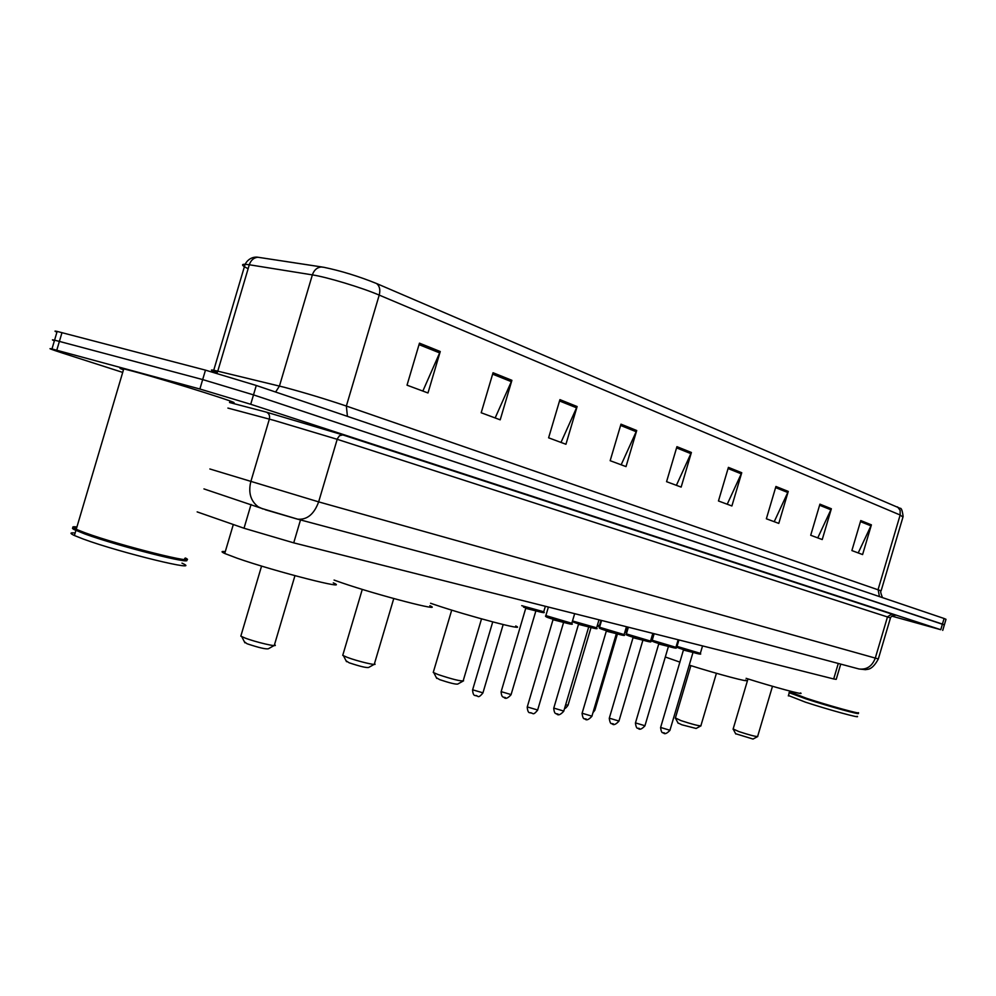 <?xml version="1.0" encoding="UTF-8"?>
<svg xmlns="http://www.w3.org/2000/svg" width="996" height="996" viewBox="0 0 996 996"><rect width="100%" height="100%" fill="white"/><g stroke="black" fill="none" stroke-linecap="round" stroke-linejoin="round"><path stroke-width="1.49" d="M840.736 664.108L836.217 679.359L833.689 678.961L293.72 542.857L244.02 528.241L197.158 511.894M122.707 372.404L63.034 353.244C50.933 349.322 47.235 347.89 51.966 348.949L199.885 389.013L250.718 404.276L940.772 629.709L891.706 616.088M56.946 332.154C54.245 331.058 54.319 330.821 57.158 331.419L205.475 370.139L256.283 385.477L944.096 618.491L942.428 624.094L944.357 624.89L253.507 394.877L942.428 624.094L940.772 629.709M205.475 370.139L202.674 379.576L253.507 394.877L202.674 379.576L59.387 341.404L202.674 379.576L199.885 389.013M54.382 340.806C51.668 339.76 51.73 339.549 54.568 340.184L59.387 341.404L54.568 340.184L51.966 348.949M419.465 343.159L407.028 385.178L427.981 392.972L440.257 351.526L419.465 343.159M422.852 391.067L440.257 351.526M493.045 372.741L481.193 412.755L500.204 419.826L511.907 380.323L493.045 372.741M495.161 417.947L511.907 380.323M559.926 399.633L548.609 437.817L565.94 444.266L577.12 406.542L559.926 399.633M560.985 442.423L577.12 406.542M620.981 424.172L610.162 460.7L626.023 466.601L636.718 430.509L620.981 424.172M621.168 464.796L636.718 430.509M860.768 520.572L851.879 550.576L862.598 554.56L871.4 524.855L860.768 520.572M858.216 552.929L871.4 524.855M819.92 504.163L810.707 535.263L822.235 539.558L831.361 508.757L819.92 504.163M817.753 537.89L831.361 508.757M775.934 486.471L766.36 518.779L778.785 523.398L788.259 491.426L775.934 486.471M774.216 521.705L788.259 491.426M728.412 467.373L718.465 500.976L731.898 505.968L741.746 472.727L728.412 467.373M727.229 504.225L741.746 472.727M676.931 446.669L666.573 481.678L681.152 487.094L691.398 452.483L676.931 446.669M676.384 485.326L691.398 452.483M321.907 266.978L257.765 257.229C253.669 257.752 250.855 260.255 249.299 264.762L245.116 264.276C249.361 256.37 256.893 256.943 257.765 257.229L323.8 267.289C341.055 270.875 358.647 276.29 376.563 283.524L900.098 508.334C901.368 507.836 902.376 510.575 903.123 516.538M944.096 618.491L946.001 619.313L944.382 624.791M255.848 257.205L254.005 257.379M789.554 691.759L806.511 698.296C829.021 705.666 861.129 714.53 858.452 712.663M789.392 692.444L806.586 698.694C828.859 705.977 860.644 714.755 858.004 712.899L858.104 712.85M789.006 692.643L806.312 698.993C829.693 706.662 862.748 715.701 858.029 713.186M788.446 695.519L805.378 702.143C828.759 709.824 861.814 718.851 857.108 716.286M735.633 733.716L753.026 739.057L757.52 736.642M733.156 728.96L738.795 731.55C749.428 735.023 755.752 736.679 757.757 736.517M746.116 678.338C773.519 687.028 805.963 695.718 800.485 692.942M677.965 722.922L681.899 724.802L696.117 728.462L700.761 725.96M675.4 717.942L680.915 720.581C692.208 724.279 698.918 726.022 701.047 725.798M689.244 665.129C718.141 674.28 751.856 683.181 745.593 680.069M665.303 656.999L679.969 662.153M436.385 677.716L439.746 679.67C449.831 683.019 455.819 684.489 457.749 684.053L462.978 681.152M433.422 671.827L433.248 672.449L438.091 674.553C452.408 679.309 460.911 681.389 463.588 680.816M430.571 603.252L434.331 604.535C468.518 616.175 528.976 632.012 515.716 625.974M346.085 660.821L349.148 662.788C360.104 666.436 366.615 667.992 368.694 667.445L374.11 664.407M342.973 654.584L342.736 655.368L347.206 657.335C357.427 661.232 377.335 665.988 374.894 663.971M334.071 580.07L341.753 582.785C377.907 595.272 445.934 612.839 429.849 605.692M244.394 641.785L247.095 643.765C259.072 647.761 266.193 649.417 268.459 648.72L274.087 645.557M241.107 635.187L240.82 636.145L244.804 637.926C255.536 642.134 278.183 647.412 275.07 645.01M225.27 551.672C221.174 551.137 220.988 551.747 224.735 553.49L237.222 558.233C275.481 571.667 352.895 591.35 333.262 582.847M76.929 526.959C71.687 526.324 71.451 527.108 76.231 529.312L85.17 532.823C120.143 545.659 201.528 565.915 185.405 557.984M123.479 369.802C118.586 367.985 118.673 367.673 123.753 368.856L133.028 371.259C171.212 381.518 254.055 407.825 229.752 401.861M76.729 527.606C72.82 527.183 72.173 527.693 74.8 529.137L85.457 533.495C120.068 546.206 200.632 566.238 184.696 558.395M76.605 528.067C72.148 527.519 71.301 528.017 74.065 529.548L84.834 533.956C117.976 546.157 196.312 565.915 186.003 559.677M75.123 533.034C69.869 532.437 69.633 533.271 74.389 535.512L83.328 539.06C120.466 552.817 205.064 573.248 181.969 563.151M838.283 663.448L833.689 678.961M251.054 504.462L244.02 528.241M300.506 519.924L293.72 542.857M858.739 668.914L296.571 518.879L265.285 509.728M209.87 468.979L318.645 501.872L878.323 658.941L890.474 617.918L337.183 439.298L274.224 420.437L227.91 408.074M266.33 412.132L229.553 402.509L266.33 412.132L342.786 434.891L891.843 614.084L887.523 616.785L875.26 658.182C872.123 666.287 866.707 669.885 858.988 668.976L865.599 669.686C866.943 668.988 871.836 671.043 878.31 659.003M342.786 434.891L266.455 412.17C269.094 413.452 270.053 415.768 269.356 419.117L250.768 481.827C248.191 492.696 250.668 501.038 258.238 506.84L262.882 508.956M890.511 617.806C890.835 616.175 895.665 614.283 895.242 615.379L891.843 614.084L894.595 615.279M250.718 404.276L256.283 385.477M56.784 350.194L62.001 332.602M203.956 488.912L262.795 508.757L297.729 519.177C307.129 519.962 314.101 514.197 318.645 501.872L337.383 438.688L339.474 435.75L342.761 434.891L891.843 614.084M347.417 416.34L346.359 406.044L881.111 590.84C880.215 590.777 880.663 593.031 882.444 597.6M284.271 387.27C305.075 392.847 325.779 399.11 346.359 406.044L379.215 295.09C361.934 287.67 326.837 277.05 312.371 274.884L249.299 264.762L217.775 371.172L284.271 387.27M217.215 372.691C210.891 370.35 209.733 369.541 213.729 370.263L245.116 264.276C240.92 264.177 241.916 265.658 248.129 268.708M323.8 267.289L321.061 266.99C316.877 267.551 313.989 270.177 312.371 274.884L279.44 386.062L275.618 392.026M376.563 283.524C379.638 286.001 380.522 289.861 379.215 295.09L900.16 515.019L900.135 510.338L897.508 506.877M881.174 590.616L902.961 517.086L900.16 515.019L878.111 589.458L879.431 596.579M212.995 372.18L213.729 370.263L217.775 371.172L216.929 373.288M676.57 447.901L690.95 453.666M728.064 468.543L741.323 473.859M775.598 487.604L787.848 492.522M819.596 505.246L830.963 509.803M860.457 521.63L871.014 525.863M620.595 425.454L636.257 431.741M559.528 400.965L576.634 407.837M492.622 374.147L511.409 381.68M419.03 344.641L439.734 352.933M677.031 646.379L700.35 653.339L702.553 645.906M678.936 639.955L676.994 646.529C675.574 646.778 677.33 647.674 682.248 649.193L677.405 647.4M693.179 652.48L683.542 650.089M660.622 727.466L669.947 730.267L692.855 652.928M691.971 652.143L682.297 649.205M664.531 732.956L663.647 732.807M652.206 640.254L675.923 647.325L678.164 639.756M654.148 633.705L652.156 640.416C650.786 640.689 652.529 641.586 657.372 643.092L652.567 641.287M668.615 646.466L658.829 644.026M635.46 722.897L644.947 725.748L668.291 646.927M667.445 646.143L657.422 643.105M639.444 728.499L638.523 728.337M626.397 633.892L650.537 641.075L652.816 633.369M628.376 627.206L626.347 634.066C625.065 634.377 626.783 635.274 631.514 636.743L626.77 634.938M643.092 640.216L633.132 637.739M609.315 718.166L618.952 721.054L642.769 640.677M641.972 639.905L631.564 636.755M613.374 723.868L612.416 723.706M599.555 627.268L624.119 634.577L626.447 626.721M615.416 633.406L599.916 628.339M616.536 633.717L606.415 631.19M582.112 713.236L591.923 716.161L616.213 634.178M586.246 719.062L585.25 718.875M572.501 620.969L596.629 627.804L598.994 619.798M587.752 626.633L572.277 621.741M588.885 626.957L578.589 624.368M553.788 708.094L563.786 711.069L588.574 627.418M558.009 714.045L556.976 713.858M545.87 615.59L571.816 623.284L574.667 613.673M548.398 607.05L545.796 615.827C544.787 616.287 546.468 617.196 550.85 618.553L546.219 616.723M563.773 622.438L553.104 619.749M527.27 706.923L537.653 709.999L563.45 622.911M562.827 622.164L550.913 618.578M531.665 713.111L530.569 712.924M624.853 632.111L625.675 632.099L627.219 626.92M593.716 710.123L594.873 710.136L617.433 633.966M597.363 625.314L599.443 625.588L600.999 620.309M565.628 704.869L568.044 705.156L591.026 627.542M521.73 605.668L543.741 611.756L545.36 606.278M534.441 610.461L523.547 607.162C535.051 610.785 546.929 614.159 543.704 611.955M536.06 610.922L525.826 608.369M501.15 691.647L511.097 694.573L535.736 611.382M505.37 697.549L504.3 697.349M472.627 689.805L482.948 692.83L503.167 624.567M477.009 695.955L475.876 695.743M942.726 630.393L944.357 624.89M57.158 331.419L54.568 340.184M788.334 695.918L789.243 692.818M789.455 692.133L789.766 691.05M757.645 736.393L772.485 686.281M733.081 729.209L747.971 678.923M735.795 734.015L733.33 729.371M700.91 725.648L716.423 673.284M675.313 718.253L690.888 665.639M678.164 723.283L675.612 718.452M463.265 680.542L481.529 618.877M433.248 672.449L451.711 610.112M436.746 678.413L433.845 672.798M374.471 663.647L393.756 598.546M342.736 655.368L362.283 589.395M346.521 661.68L343.483 655.779M274.523 644.611L294.953 575.676M224.735 553.49L233.313 524.519M240.82 636.145L261.575 566.064M244.929 642.843L241.742 636.631M74.389 535.512L75.895 530.445M74.8 529.137L74.065 529.548M79.07 531.08L78.721 530.382M76.231 529.312L123.753 368.856M683.555 649.616L660.585 727.59C661.145 731.624 662.054 733.317 663.286 732.683C664.382 734.562 666.585 733.803 669.91 730.404M700.325 653.488C702.977 655.48 693.141 652.554 682.248 649.193M658.842 643.553L635.423 723.046C636.008 727.142 636.917 728.86 638.137 728.201C639.32 730.143 641.573 729.371 644.898 725.897M675.898 647.487C678.637 649.517 668.515 646.541 657.372 643.092M633.157 637.266L609.266 718.315C609.888 722.523 610.797 724.266 611.992 723.557C613.25 725.536 615.553 724.752 618.914 721.204M650.5 641.25C653.364 643.316 642.781 640.254 631.514 636.743M601.584 620.458L599.505 627.455C598.31 627.816 600.003 628.713 604.609 630.132C616.026 633.705 627.082 636.88 624.094 634.751M606.427 630.717L582.062 713.397C582.672 717.63 583.594 719.398 584.789 718.714C586.158 720.755 588.512 719.959 591.885 716.323M572.289 621.691L576.584 623.259C592.458 628.202 599.131 629.783 596.592 628.003M578.614 623.907L553.726 708.281C554.137 712.215 555.058 714.02 556.478 713.671C557.934 715.775 560.35 714.966 563.736 711.256M553.141 619.288L527.208 707.135C527.619 711.181 528.54 713.036 529.997 712.713C533.42 712.613 532.412 716.373 537.603 710.21M571.791 623.508C575.041 625.762 563.45 622.512 550.85 618.553M625.65 632.261L624.641 632.834M594.836 710.273L592.956 712.675M599.405 625.749C599.816 626.409 599.057 626.521 597.127 626.086M567.994 705.305C566.189 707.82 565.056 708.803 564.62 708.281M525.851 607.896L501.1 691.834C501.411 695.544 502.308 697.325 503.777 697.163C505.283 699.267 507.711 698.47 511.048 694.76M482.886 693.042C477.283 699.678 478.391 695.009 475.266 695.519C473.797 695.669 472.901 693.826 472.565 690.016L492.734 621.915"/></g></svg>
